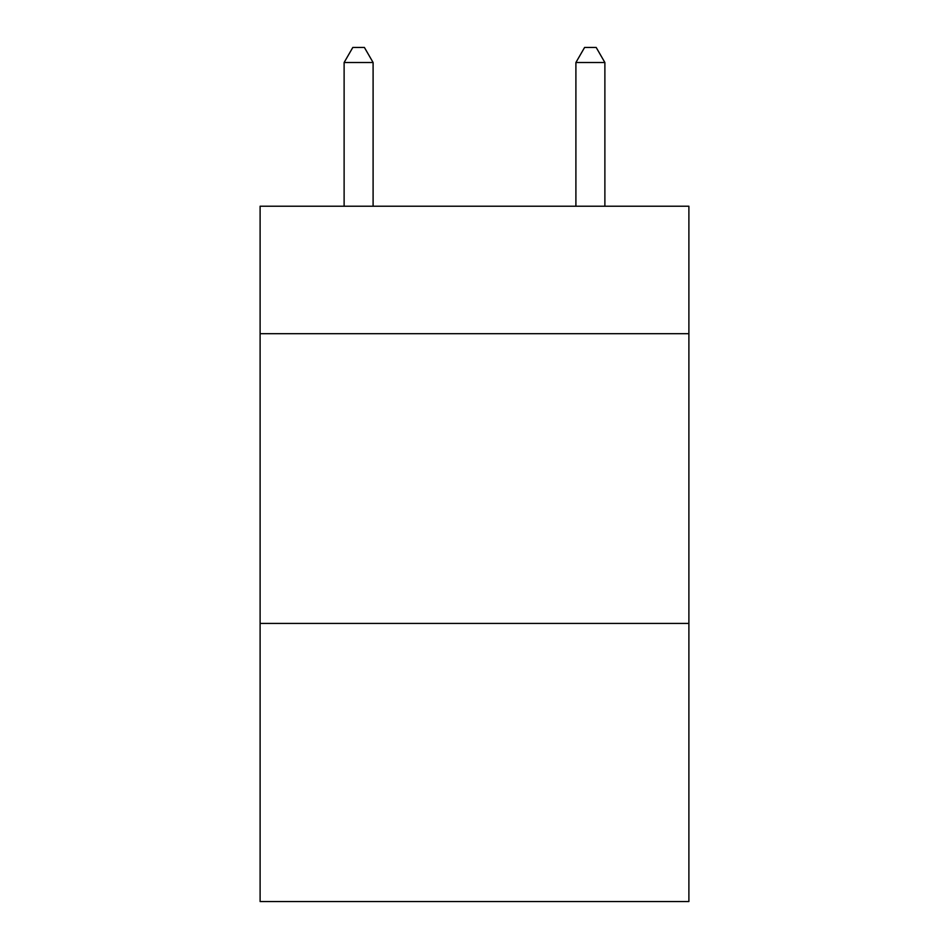 <?xml version="1.0" encoding="UTF-8"?>
<svg xmlns="http://www.w3.org/2000/svg" width="949" height="949" viewBox="0 0 949 949"><rect width="100%" height="100%" fill="white"/><g stroke="black" fill="none" stroke-linecap="round" stroke-linejoin="round"><path stroke-width="1.42" d="M688.891 333.692L688.891 206.218L260.109 206.218L260.109 333.692L688.891 333.692L688.891 901.55L260.109 901.55L260.109 333.692M688.891 623.422L260.109 623.422M373.099 206.218L373.099 62.515L344.119 62.515L344.119 206.218M344.119 62.515L352.814 47.45L364.404 47.45L373.099 62.515M604.881 206.218L604.881 62.515L575.901 62.515L575.901 206.218M575.901 62.515L584.596 47.45L596.186 47.45L604.881 62.515"/></g></svg>
